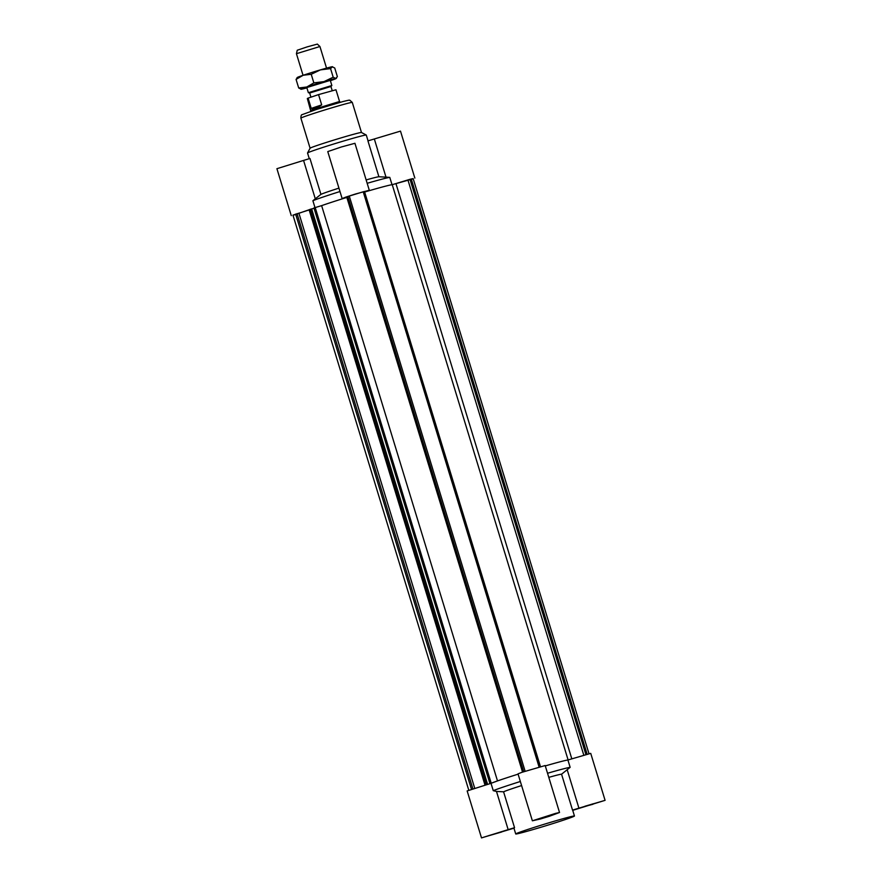 <?xml version="1.0" encoding="UTF-8"?>
<svg xmlns="http://www.w3.org/2000/svg" width="882" height="882" viewBox="0 0 882 882"><rect width="100%" height="100%" fill="white"/><g stroke="black" fill="none" stroke-linecap="round" stroke-linejoin="round"><path stroke-width="1.32" d="M568.107 759.942L392.236 184.691L410.02 179.3L413.162 178.605L588.978 753.68M583.763 755.091L407.936 179.994M585.869 754.496L410.02 179.3M587.114 754.165L411.255 178.969M347.916 196.631L346.758 197.138L522.541 772.103M574.458 816.004A30.705 0.959 163 0 0 566.972 817.636A30.705 0.959 163 0 0 534.47 827.294A30.705 0.959 163 0 0 515.727 833.964A30.705 0.959 163 0 0 545.374 825.905A30.705 0.959 163 0 0 574.458 816.004L572.661 810.139A30.705 0.959 163 0 0 572.528 810.095L561.558 774.209L570.147 767.34L567.909 759.997A41.454 1.301 163 0 0 545.297 765.918A41.454 1.301 163 0 1 567.909 759.997L590.731 753.371L605.085 800.338L572.727 810.337M392.236 184.691A41.454 1.301 163 0 0 364.773 191.989A41.454 1.301 -17 0 1 392.027 184.713L413.217 178.803M520.347 781.496A41.454 1.301 163 0 0 493.258 790.68L491.009 783.337A41.454 1.301 -17 0 1 491.406 783.183L497.503 780.923A41.454 1.301 -17 0 1 518.109 774.153A41.454 1.301 163 0 0 491.009 783.337L467.151 790.933L481.506 837.9L508.164 829.631L496.489 791.441L503.578 791.804L514.548 827.691A30.705 0.959 163 0 0 513.93 828.099L515.727 833.964M346.847 197.425A41.454 1.301 163 0 0 321.621 205.638L313.948 207.943L489.83 783.227M497.503 780.923L321.621 205.638A41.454 1.301 -17 0 1 345.755 197.766L342.128 198.56L346.02 197.039L355.578 193.974L369.293 190.247L364.762 191.989M491.076 782.775L315.194 207.49M314.047 208.251L311.655 208.946M487.526 784.186L311.644 208.902L310.343 209.277L309.097 209.74L484.979 785.024M486.225 784.561L310.343 209.277M540.457 766.634L364.52 191.659M540.324 766.667L364.464 191.46L363.219 191.791L347.872 196.499L523.732 771.706M539.078 767.009L363.219 191.791M525.121 771.254L349.261 196.036M309.152 209.916L292.956 215.142L468.783 790.217M474.703 788.21L298.877 213.102M472.873 788.806L297.013 213.598M471.484 789.269L295.624 214.061M293.022 215.34L309.108 209.762M315.238 198.615L303.562 160.425L309.957 158.484L320.927 194.371L312.889 200.721L314.973 207.568M303.562 160.425L276.915 168.694L291.269 215.649M320.927 194.371A30.705 0.959 -17 0 1 338.942 188.131M312.889 200.721A41.454 1.301 -17 0 1 339.978 191.526M374.321 138.948L385.996 177.128L378.907 176.764L367.937 140.888L400.494 131.12L414.849 178.087M392.027 184.713L389.778 177.381L385.996 177.139M369.293 190.247L354.939 143.292L341.224 147.018L327.773 151.594L342.128 198.56M366.14 179.928A30.705 0.959 -17 0 1 371.543 178.44A30.705 0.959 -17 0 1 378.907 176.764L386.525 177.161M309.273 158.683L307.542 153.016A30.705 0.959 -17 0 1 307.542 152.983A30.705 0.959 -17 0 1 326.715 146.203A30.705 0.959 -17 0 1 358.787 136.688A30.705 0.959 -17 0 1 366.25 135.034A30.705 0.959 -17 0 1 366.273 135.056L368.048 140.855M367.166 183.302A41.454 1.301 -17 0 1 389.778 177.381M361.477 132.498L352.282 102.422A26.868 0.849 -17 0 0 345.733 103.844A26.868 0.849 -17 0 0 317.3 112.301A26.868 0.849 -17 0 0 300.894 118.144L310.089 148.209A26.868 0.849 -17 0 1 310.1 148.198A26.868 0.849 -17 0 1 326.869 142.267A26.868 0.849 -17 0 1 354.928 133.932A26.868 0.849 -17 0 1 361.455 132.487L366.25 135.034M488.65 835.64L501.538 831.847L488.65 835.64M548.064 815.784L539.31 818.728L548.064 815.784M592.902 804.285L585.064 806.38L592.781 803.899M559.53 812.498L545.175 765.532L521.901 772.323L518.01 773.845L532.375 820.8L555.462 813.413L559.53 812.498L549.288 816.302A30.705 0.959 163 0 0 540.501 818.97L540.434 818.761M561.558 774.209A30.705 0.959 163 0 0 554.205 775.873A30.705 0.959 163 0 0 548.791 777.373M521.593 785.564A30.705 0.959 163 0 0 503.578 791.804M481.506 837.9L513.952 828.176M540.501 818.97L532.375 820.8M567.247 769.964L578.923 808.155L572.528 810.095M578.923 808.155L605.085 800.338M585.141 806.181L601.05 801.562L585.141 806.181M584.898 806.247L601.414 801.451L584.898 806.247M501.461 832.046L485.552 836.665L501.461 832.046M501.704 831.98L485.177 836.775L501.704 831.98M514.548 827.691L508.164 829.631M493.258 790.68L496.489 791.441M570.147 767.34A41.454 1.301 163 0 0 547.535 773.26M538.847 819.036L555.495 813.733L538.847 819.036M538.571 819.135L555.858 813.623L538.571 819.135M319.934 46.514L317.344 44.1L307.201 46.867L297.245 50.241L296.44 53.692L319.934 46.514L326.538 68.123M306.738 87.362L308.369 92.698L331.853 85.51L330.948 86.491L309.681 93.007M330.937 86.502L332.205 90.581M321.687 104.881C317.013 107.891 313.529 109.059 311.236 108.398L308.105 98.123L318.545 94.606L321.687 104.881L311.236 108.398M308.105 98.123L307.333 98.519L310.839 111.286M318.545 94.606L335.965 89.766L339.559 101.496L310.927 110.25M339.548 101.496L340.11 102.014L310.751 111M330.287 80.372L306.793 87.55M330.386 80.692A18.423 0.573 163 0 0 336.108 78.52A18.423 0.573 163 0 0 335.755 78.476A18.423 0.573 163 0 0 324.003 81.618A18.423 0.573 163 0 0 306.76 87.009A18.423 0.573 163 0 0 300.927 89.28A18.423 0.573 163 0 0 301.269 89.258A18.423 0.573 163 0 0 306.892 87.869M301.269 89.258L298.7 87.98L306.76 87.009L313.849 82.886L324.003 81.618L333.187 77.197L335.755 78.476L337.365 76.613L334.741 68.013L332.161 66.734A18.423 0.573 -17 0 1 332.503 66.712A18.423 0.573 -17 0 1 332.536 66.734M332.503 66.712L330.563 68.609L320.409 69.876A18.423 0.573 -17 0 1 332.161 66.734M320.409 69.876L311.225 74.286L303.165 75.268A18.423 0.573 -17 0 1 320.409 69.876M296.848 77.98L297.322 77.473A18.423 0.573 -17 0 1 303.165 75.268L296.065 79.391L297.675 77.517M335.755 78.476L336.582 78.013L336.108 78.52M313.849 82.886L311.225 74.286M333.187 77.197L330.563 68.609M298.7 87.98L296.065 79.391M571.779 758.729L395.952 183.61M310.1 148.198L307.542 152.983M300.894 118.144C300.938 115.751 301.346 114.583 302.107 114.66L316.473 109.445L342.745 101.617C352.183 99.258 348.346 100.526 349.911 100.283L352.282 102.422M296.44 53.703L303.044 75.301M330.232 80.185L331.853 85.51M310.938 97.163L309.659 92.996L308.391 92.709"/></g></svg>
